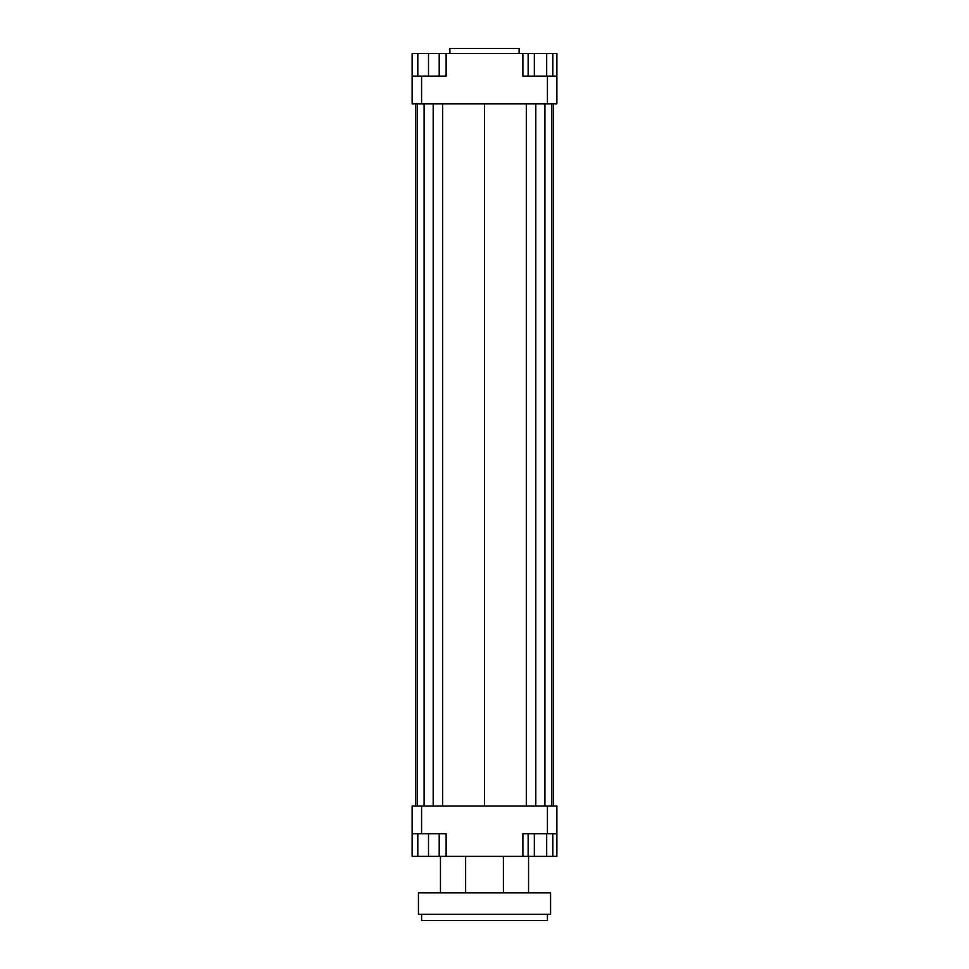 <?xml version="1.0" encoding="UTF-8"?>
<svg xmlns="http://www.w3.org/2000/svg" width="969" height="969" viewBox="0 0 969 969"><rect width="100%" height="100%" fill="white"/><g stroke="black" fill="none" stroke-linecap="round" stroke-linejoin="round"><path stroke-width="1.45" d="M412.14 833.715L421.576 833.715L421.576 806.026L412.14 806.026L412.14 856.366L417.809 856.366L417.809 833.715M421.576 833.715L446.115 833.715L446.115 856.366L522.885 856.366L522.885 833.715L556.86 833.715L556.86 806.026L547.424 806.026L547.424 833.715M547.424 806.026L421.576 806.026M556.86 833.715L556.86 856.366L552.851 856.366L552.851 833.715M522.885 856.366L528.153 856.366L528.153 833.715M439.199 833.715L439.199 856.366L446.115 856.366M547.424 103.816L556.86 103.816L556.86 76.139L547.424 76.139L547.424 103.816L421.576 103.816L421.576 76.139L412.14 76.139L412.14 103.816L421.576 103.816M547.424 76.139L522.885 76.139L522.885 53.489L446.115 53.489L446.115 76.139L421.576 76.139M412.14 76.139L412.14 53.489L417.809 53.489L417.809 76.139M546.673 76.139L546.673 53.489L522.885 53.489M446.115 53.489L439.199 53.489L439.199 76.139M417.809 53.489L439.199 53.489M428.504 53.489L428.504 76.139M534.331 53.489L534.331 76.139M528.153 53.489L528.153 76.139M546.673 53.489L552.851 53.489L552.851 76.139M552.851 53.489L556.86 53.489L556.86 76.139M439.199 856.366L428.504 856.366L428.504 833.715M428.504 856.366L417.809 856.366M552.851 856.366L534.331 856.366L534.331 833.715M546.673 856.366L546.673 833.715M534.331 856.366L528.153 856.366M519.105 53.489L519.105 48.45L449.895 48.45L449.895 53.489M553.553 103.816L553.553 806.026M415.447 806.026L415.447 103.816M442.676 103.816L442.676 806.026M484.5 103.816L484.5 806.026M433.191 103.816L433.191 806.026M424.095 103.816L424.095 806.026M417.179 103.816L417.179 806.026M551.821 103.816L551.821 806.026M544.905 103.816L544.905 806.026M535.809 103.816L535.809 806.026M526.324 103.816L526.324 806.026M421.576 914.264L421.576 920.55L547.424 920.55L547.424 914.264M418.426 914.264L550.574 914.264L550.574 892.861L418.426 892.861L418.426 914.264M465.629 856.366L465.629 892.861M528.541 856.366L528.541 892.861M440.459 856.366L440.459 892.861M503.371 856.366L503.371 892.861"/></g></svg>
